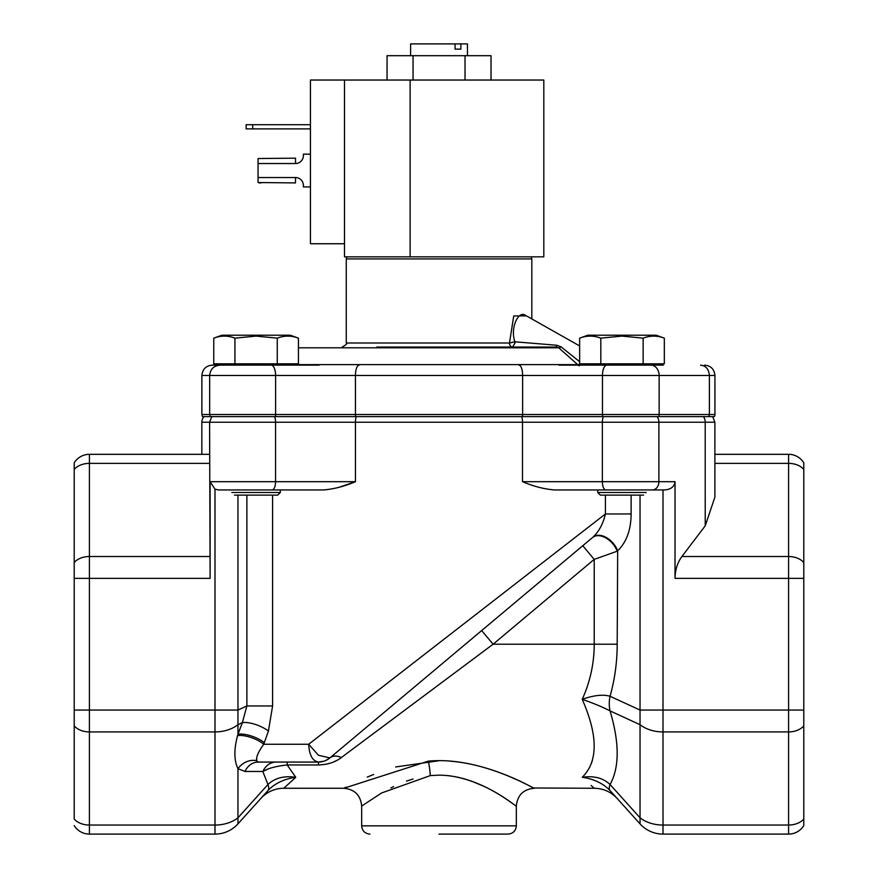 <?xml version="1.0" encoding="UTF-8"?>
<svg xmlns="http://www.w3.org/2000/svg" width="878" height="878" viewBox="0 0 878 878"><rect width="100%" height="100%" fill="white"/><g stroke="black" fill="none" stroke-linecap="round" stroke-linejoin="round"><path stroke-width="1.32" d="M708.886 416.611L709.38 414.515L714.933 414.515A4.061 4.061 0 0 1 714.352 416.611L202.456 416.611L201.874 414.515L201.874 375.488C202.489 369.199 205.935 365.753 212.224 365.138L212.366 365.138M319.12 365.138L223.385 365.138M579.118 365.917L558.737 347.809L556.125 347.062L512.565 347.062L515.013 343.013L514.903 341.805C510.008 328.196 518.174 311.031 524.857 314.993L579.645 345.932M376.903 347.062L512.565 347.062A4.061 3.084 90 0 1 509.492 343.013L513.729 315.948L526.416 315.871M223.089 363.832L223.089 365.138L212.224 365.138M663.318 365.138L558.957 365.138M658.687 416.611A4.061 3.249 -90 0 0 659.148 414.515L709.38 414.515L709.38 375.488C708.864 369.199 705.934 365.753 700.589 365.138M531.827 318.923L531.827 258.933L346.261 258.933L346.261 343.013L509.492 343.013L514.903 341.805L556.652 345.241L561.064 346.843L579.645 361.703M582.158 363.832L583.036 365.138M289.092 364.622L578.328 364.622A4.061 1.822 130 0 0 580.215 363.832M298.432 347.809L558.737 347.809A4.061 2.008 131.4 0 0 561.064 346.843M439.044 347.062L556.125 347.062A4.061 0.626 90 0 0 556.652 345.241M246.136 124.698L246.136 128.89L246.136 124.698L310.439 124.698M246.136 128.89L310.439 128.89M344.483 243.744L310.439 243.744L310.439 80.041L543.811 80.041L543.811 256.837L344.483 256.837L344.483 80.041M295.513 158.161L258.055 158.534L258.055 163.527L295.513 163.527L295.513 158.161L258.055 158.534M310.439 186.904L303.371 186.904L303.371 185.401A7.858 7.858 0 0 0 295.513 177.543L295.513 182.909L258.055 182.536L258.055 163.527M303.371 155.669A7.858 7.858 0 0 1 295.513 163.527A7.858 7.858 0 0 0 303.371 155.669L303.371 154.166L310.439 154.166M303.371 185.401A7.858 7.858 0 0 0 295.513 177.543L258.055 177.543M259.054 182.909L261.04 182.909M460.895 43.9L460.895 49.135L455.078 49.135L455.078 43.9L467.458 43.9L467.458 55.687M455.078 43.9L410.619 43.9L410.619 55.687M460.895 49.135L455.078 49.135M640.04 823.871L610.056 790.562A30.906 9.087 -42 0 1 610.056 784.515L640.04 817.813L640.04 823.871A30.906 30.906 0 0 0 663.011 834.1L788.587 834.1A17.812 17.812 0 0 0 803.787 825.583L803.787 462.838A17.812 17.812 0 0 0 788.587 454.321L714.89 454.321M209.601 454.321L89.413 454.321A17.812 17.812 0 0 0 74.213 462.838L74.213 819.031A17.812 12.588 0 0 0 89.413 825.046L89.413 834.1A17.812 17.812 0 0 1 74.213 825.583M430.33 775.592A17.812 1.986 85.4 0 0 428.332 761.138L343.858 788.268C354.668 789.322 360.606 795.259 361.67 806.07L381.656 792.955L430.33 775.592L439.022 775.164C479.618 775.329 513.992 805.378 516.209 805.993C518.624 808.934 487.312 780.202 447.56 775.581L450.601 775.943M457.822 777.195L464.868 778.973M471.376 781.091L484.107 786.436M439 834.1L508.077 834.1L439 834.1M325.617 760.567L329.909 757.912A17.812 17.812 0 0 1 321.271 761.852A17.812 17.812 0 0 0 329.909 757.912L592.99 537.16C599.103 531.278 603.241 523.551 605.403 513.97L308.672 744.259L263.751 744.259C258.308 751.777 255.959 757.264 256.716 760.699L256.705 757.933M339.49 487.147L355.458 481.693C344.472 486.335 333.849 489.09 323.598 489.946L323.784 489.946M268.416 731.089A17.812 6.19 -159 0 0 242.361 722.66L237.96 724.69L237.96 734.271L242.361 722.66L246.872 705.967L272.597 705.967L268.416 731.089L263.751 744.259A17.812 6.508 -159 0 0 237.576 735.665L237.96 734.271A17.812 6.376 -159.4 0 1 264.311 742.689M522.487 481.693C533.473 486.335 544.086 489.079 554.347 489.946L664.668 489.946C670.935 489.43 674.392 486.675 675.028 481.693L522.487 481.693L522.487 422.241A8.253 2.908 -90 0 0 521.708 416.611L603.318 416.611A8.253 3.49 -90 0 0 602.374 422.241L658.895 422.241L658.895 481.693A8.253 6.563 90 0 1 652.321 489.946M209.601 556.509L89.413 556.509L89.413 454.321L201.83 454.321L201.83 422.241A8.253 8.253 0 0 1 204.058 416.611M201.83 422.241L209.601 422.241L210.116 578.361L210.116 481.693L214.989 489.189L218.446 489.946L323.598 489.946M89.413 454.321A17.812 17.812 0 0 0 74.213 462.838A17.812 17.812 0 0 1 89.413 454.321M788.587 454.321A17.812 17.812 0 0 1 803.787 462.838A17.812 17.812 0 0 0 788.587 454.321L788.587 463.375L714.89 463.375M788.587 834.1L788.587 731.923A17.812 12.588 180 0 0 803.787 725.897L803.787 710.061L788.587 710.061L788.587 463.375A17.812 12.588 0 0 1 803.787 469.39M803.787 578.361L675.028 578.361C675.138 569.877 677.432 562.6 681.91 556.509L705.221 525.845L714.89 497.157L714.89 422.241L705.221 422.241A8.253 6.563 -90 0 0 703.454 416.611M74.213 710.061L74.213 725.897A17.812 12.588 180 0 0 89.413 731.923L214.989 731.923L214.989 825.046L89.413 825.046L89.413 710.061L74.213 710.061M74.213 562.524L74.213 578.361L89.413 578.361L89.413 556.509A17.812 12.588 180 0 0 74.213 562.524M675.028 578.361L675.028 481.693M214.989 489.189L214.989 731.923A30.906 21.851 180 0 0 237.96 724.69L237.96 495.115M89.413 834.1L214.989 834.1A30.906 30.906 0 0 0 237.96 823.871L260.81 798.486A30.906 30.906 0 0 1 283.781 788.268L295.765 777.304C284.187 775.559 274.913 777.963 267.944 784.515A30.906 9.087 42 0 1 267.944 790.562L237.96 823.871L237.96 817.813L267.944 784.515L262.829 771.455A17.812 15.025 90 0 1 276.065 762.071L318.253 762.071M663.011 834.1L663.011 825.046A30.906 21.851 0 0 1 640.04 817.813L640.04 710.061L788.587 710.061L788.587 731.923L663.011 731.923A30.906 21.851 180 0 1 640.04 724.69L610.056 710.895A30.906 21.95 -65.3 0 1 610.056 696.265C603.087 694.224 593.813 695.244 582.235 699.338C593.813 703.388 603.087 707.24 610.056 710.895C619.539 742.876 619.539 767.416 610.056 784.515C603.087 777.963 593.813 775.559 582.235 777.304C593.813 778.929 603.087 783.352 610.056 790.562C619.539 801.098 619.539 801.098 610.056 790.562C603.087 783.352 593.813 778.929 582.235 777.304C598.148 761.61 598.148 735.621 582.235 699.338C590.203 681.624 594.197 663.252 594.219 644.211L617.19 644.211C617.179 661.957 614.798 679.32 610.056 696.265L640.04 710.061L640.04 495.115M803.787 819.031A17.812 12.588 0 0 1 788.587 825.046L663.011 825.046L663.011 489.946L642.257 489.946M214.989 834.1L214.989 825.046A30.906 21.851 0 0 0 237.96 817.813L237.96 768.711A17.812 15.617 133.9 0 1 256.716 760.699L258.22 762.071A17.812 15.025 -90 0 0 244.984 771.455L237.96 768.711C234.009 760.381 233.877 749.362 237.576 735.665M363.272 701.895L439 643.113M605.403 495.115L605.403 513.97L631.128 513.97C630.986 529.928 626.497 542.198 617.673 550.802L617.19 644.211M592.507 537.555L582.772 545.721L594.219 559.374L617.19 551.197A17.812 11.546 -130 0 0 592.507 537.555L592.99 537.16A17.812 11.546 -130 0 1 617.673 550.802M514.727 602.824L329.909 757.912L318.462 755.256L308.672 744.259C309.254 755.08 312.513 761.017 318.462 762.071L320.547 761.95M324.245 761.105L318.462 762.071A17.812 17.812 0 0 0 321.271 761.852A17.812 17.812 0 0 1 318.462 762.071L318.462 764.957L287.194 764.957L287.194 762.071L258.22 762.071L256.936 761.347M483.218 651.597L493.107 644.211L481.66 630.569L582.772 545.721M267.241 769.413L262.829 771.455C267.933 768.349 276.054 766.187 287.194 764.957L295.765 777.304L283.781 788.268L343.858 788.268M260.81 798.486L267.944 790.562C274.913 783.352 284.187 778.929 295.765 777.304M493.107 644.211L594.219 559.374L594.219 644.211L493.107 644.211L341.355 757.538A17.812 11.282 -130 0 0 329.909 757.912L325.749 760.513M390.962 787.884L393.574 786.589M406.514 781.124L413.011 779.005M341.344 757.538L341.355 757.538C335.473 762.148 327.834 764.617 318.462 764.957M325.178 764.387L328.526 763.662M334.178 761.698L336.943 760.348M341.355 757.538L343.177 756.177M371.635 734.93L389.854 721.321M409.203 706.878L431.01 690.591M451.38 675.38L459.94 668.981M465.417 664.887L478.214 655.339M480.2 653.858L481.649 652.771M592.332 760.578L591.399 763.454M591.135 785.448L594.219 788.268C603.329 788.422 610.978 791.835 617.19 798.486M582.235 777.304C598.148 791.857 598.148 791.857 582.235 777.304M438.802 760.754L395.66 766.966M373.611 774.473L367.267 777.096M345.932 787.193L344.395 787.983M428.332 761.138C476.524 756.529 526.098 784.263 533.396 787.873C540.288 792.428 496.86 764.497 449.536 761.127M594.219 788.268L533.604 787.983M525.988 784.12L521.521 781.958M516.396 779.587L510.667 777.063M504.29 774.44L497.365 771.806M643.596 495.115L600.376 495.115L597.764 492.492L646.219 492.492M602.725 416.611A4.061 1.712 -90 0 1 602.473 414.515L522.629 414.515L522.629 375.488L602.473 375.488L602.473 414.515L659.148 414.515L659.148 375.488L602.473 375.488A10.349 4.368 -90 0 1 606.852 365.138L654.988 365.138L654.988 363.832M600.815 363.832L664.328 363.832L664.328 338.162C657.271 335.44 650.214 335.44 643.157 338.162C650.214 335.44 657.271 335.44 664.328 338.162L656.239 335.22L587.744 335.22L579.645 338.162L579.645 363.832L600.815 363.832L600.815 338.162C593.758 335.44 586.702 335.44 579.645 338.162M643.157 338.162L621.986 336.098L643.157 338.162L643.157 363.832M621.986 336.098L600.815 338.162M231.869 492.492L280.323 492.492L277.7 495.115L234.481 495.115M223.089 365.138L271.236 365.138A10.349 4.368 -90 0 1 275.604 375.488L355.447 375.488L355.447 414.515L201.874 414.515M234.92 363.832L298.432 363.832L298.432 338.162C291.375 335.44 284.318 335.44 277.261 338.162C284.318 335.44 291.375 335.44 298.432 338.162L290.333 335.22L221.849 335.22L213.749 338.162L213.749 363.832L234.92 363.832L234.92 338.162C227.863 335.44 220.806 335.44 213.749 338.162M234.92 338.162L256.091 336.098L277.261 338.162L256.091 336.098L277.261 338.162L277.261 363.832M491.021 80.041L491.021 55.687L465.033 55.687L465.033 80.041M413.055 80.041L413.055 55.687L465.033 55.687M387.055 80.041L387.055 55.687L413.055 55.687M275.352 416.611A4.061 1.712 -90 0 0 275.604 414.515L275.604 375.488L201.874 375.488M522.421 416.611A4.061 1.427 -90 0 0 522.629 414.515L355.447 414.515A4.061 1.427 -90 0 0 355.656 416.611M518.986 365.138A10.349 3.644 -90 0 1 522.629 375.488L355.447 375.488A10.349 3.644 -90 0 1 359.091 365.138M714.933 414.515L714.933 375.488L659.148 375.488A10.349 8.275 -90 0 0 650.872 365.138M252.688 124.698L252.688 128.89M410.125 256.837L410.125 80.041M361.67 806.07L361.67 825.847L516.33 825.847C515.847 830.862 513.092 833.606 508.077 834.1M605.864 489.946A8.253 3.49 -90 0 1 602.374 481.693L602.374 422.241L355.458 422.241L355.458 481.693L210.116 481.693M272.597 495.115L272.597 705.967M356.238 416.611A8.253 2.908 90 0 0 355.458 422.241L275.56 422.241L275.56 481.693A8.253 3.49 90 0 1 272.081 489.946M211.817 416.611L209.601 422.241L275.56 422.241A8.253 3.49 90 0 0 274.627 416.611M74.213 469.39A17.812 12.588 180 0 1 89.413 463.375L209.601 463.375M246.872 495.115L246.872 705.967L237.96 710.061L89.413 710.061L89.413 578.361L210.116 578.361M803.787 562.524A17.812 12.588 180 0 0 788.587 556.509L681.91 556.509M705.221 525.845L705.221 422.241L658.895 422.241A8.253 6.563 -90 0 0 657.128 416.611M631.128 495.115L631.128 513.97M262.829 771.455L244.984 771.455M210.248 416.611L209.666 414.515L209.666 375.488C210.281 369.199 213.727 365.753 220.016 365.138M346.261 343.013C347.425 343.594 346.075 344.944 342.2 347.062M531.827 258.933L531.245 256.837M714.933 375.488C714.319 369.199 710.873 365.753 704.584 365.138M346.261 258.933L346.843 256.837M534.142 788.268C523.321 789.322 517.394 795.259 516.33 806.07L516.33 825.847M712.673 416.611L714.89 422.241M361.67 825.847C362.153 830.862 364.908 833.606 369.923 834.1M588.984 363.832L588.984 365.138M597.764 492.492L597.764 489.946M280.323 492.492L280.323 489.946M289.092 363.832L289.092 365.138"/></g></svg>
